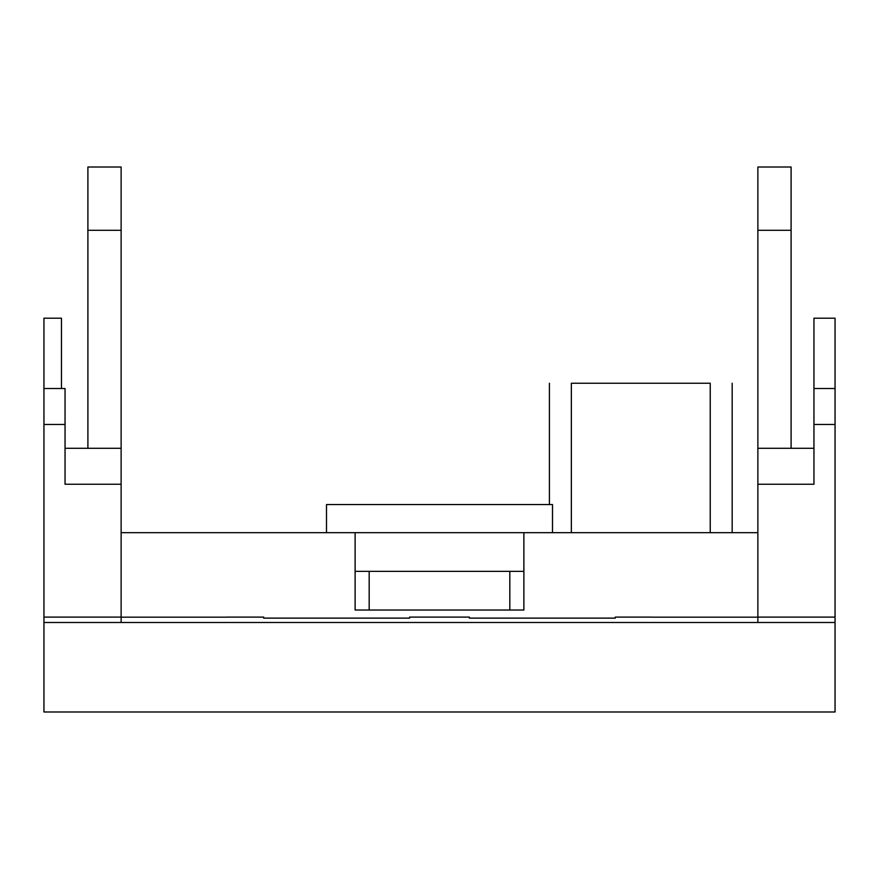 <?xml version="1.0" encoding="UTF-8"?>
<svg xmlns="http://www.w3.org/2000/svg" width="879" height="879" viewBox="0 0 879 879"><rect width="100%" height="100%" fill="white"/><g stroke="black" fill="none" stroke-linecap="round" stroke-linejoin="round"><path stroke-width="1.32" d="M523.884 571.35L355.116 571.35M580.14 711.99L835.05 711.99L835.05 622.497L43.95 622.497L43.95 711.99L835.05 711.99L298.86 711.99M43.95 622.497L43.95 318.198L61.453 318.198L61.453 388.518M835.05 622.497L835.05 318.198L813.954 318.198L813.954 484.252L757.874 484.252L757.874 448.29L813.954 448.29L757.874 448.29L757.874 230.298L791.1 230.298L791.1 167.01L757.874 167.01L757.874 230.298M369.18 610.026L369.18 571.35M121.126 532.674L355.116 532.674L355.116 610.026L523.884 610.026L523.884 532.674L757.874 532.674M509.82 610.026L509.82 571.35M121.126 617.168L226.606 617.168M757.874 617.168L652.394 617.168M652.394 617.102L615.3 617.102L615.3 618.124L469.386 618.124L469.386 617.102L409.614 617.102L409.614 618.124L263.7 618.124L263.7 617.102L226.606 617.102M121.126 622.497L121.126 448.29L65.046 448.29M121.126 484.252L65.046 484.252L65.046 388.518L43.95 388.518L65.046 388.518M757.874 622.497L757.874 484.252M835.05 388.518L813.954 388.518L835.05 388.518M87.9 448.29L87.9 167.01L121.126 167.01L121.126 448.29M355.116 532.674L523.884 532.674M791.1 230.298L791.1 448.29M87.9 230.298L121.126 230.298M326.494 532.674L326.494 504.546L552.506 504.546L552.506 532.674M571.35 532.674L571.35 383.244C543.046 383.244 543.046 383.244 571.35 383.244L710.232 383.244C738.536 383.244 738.536 383.244 710.232 383.244L710.232 532.674M43.95 424.48L65.046 424.48M835.05 424.48L813.954 424.48M43.95 617.102L121.126 617.102M757.874 617.102L835.05 617.102M732.174 532.674L732.174 383.244M549.408 504.546L549.408 383.244"/></g></svg>
